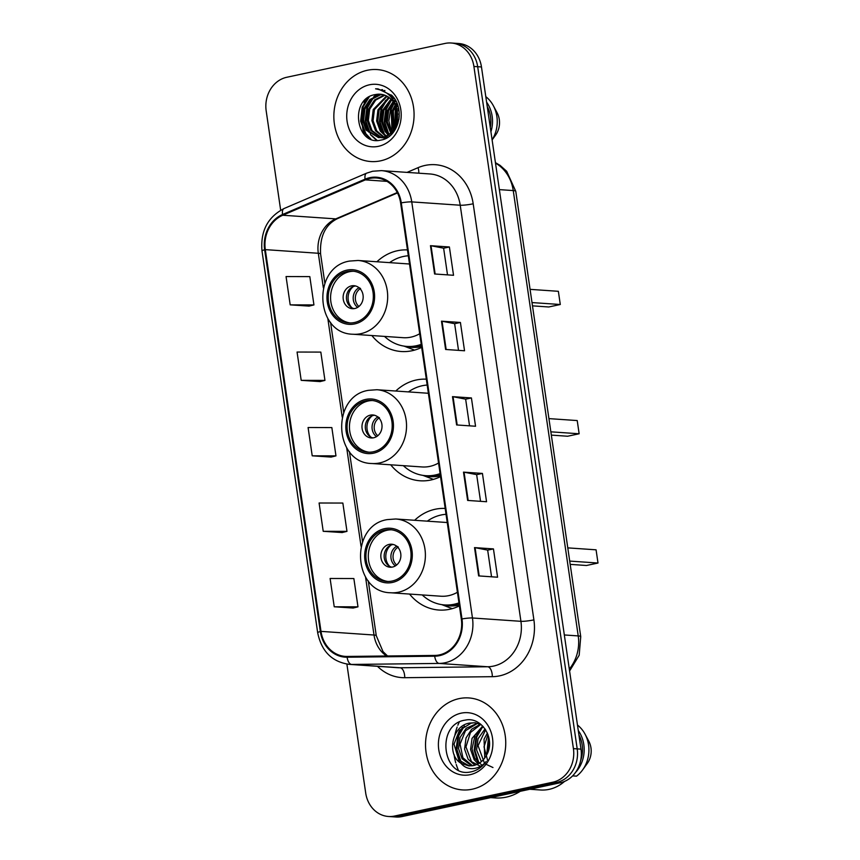 <?xml version="1.0" encoding="UTF-8"?>
<svg xmlns="http://www.w3.org/2000/svg" width="860" height="860" viewBox="0 0 860 860"><rect width="100%" height="100%" fill="white"/><g stroke="black" fill="none" stroke-linecap="round" stroke-linejoin="round"><path stroke-width="1.29" d="M445.179 508.432A50.901 44.258 -86.1 0 0 435.149 509.26A50.901 44.258 -86.1 0 0 414.638 520.289M409.564 594.067A50.901 44.258 -86.1 0 0 438.955 610.041A50.901 44.258 -86.1 0 0 449.737 609.267A50.901 44.258 -86.1 0 0 459.39 605.881M426.323 379.174A50.901 44.258 -86.1 0 0 416.294 379.991A50.901 44.258 -86.1 0 0 395.772 391.031M390.709 464.798A50.901 44.258 -86.1 0 0 420.099 480.783A50.901 44.258 -86.1 0 0 430.881 480.009A50.901 44.258 -86.1 0 0 440.535 476.612M407.468 249.916A50.901 44.258 -86.1 0 0 397.427 250.733A50.901 44.258 -86.1 0 0 376.916 261.762M371.853 335.54A50.901 44.258 -86.1 0 0 401.233 351.514A50.901 44.258 -86.1 0 0 412.026 350.74A50.901 44.258 -86.1 0 0 421.679 347.354M346.892 664.124L365.704 793.028A28.81 25.047 -86.1 0 0 388.451 816.484L396.019 817A28.81 25.047 -86.1 0 0 402.125 816.559L560.387 782.729A28.81 25.047 -86.1 0 0 580.984 749.135L481.471 66.972A28.81 25.047 -86.1 0 0 458.713 43.516L454.929 43.258A28.81 25.047 -86.1 0 1 477.687 66.715A28.81 25.047 -86.1 0 0 454.929 43.258L451.145 43A28.81 25.047 -86.1 0 0 445.039 43.441L286.778 77.271A28.81 25.047 -86.1 0 0 266.181 110.865L280.672 210.216M388.451 816.484A28.81 25.047 -86.1 0 0 394.557 816.043L552.819 782.202A28.81 25.047 -86.1 0 0 573.416 748.608L577.2 748.877L477.687 66.715L577.2 748.877A28.81 25.047 -86.1 0 1 556.603 782.46A28.81 25.047 -86.1 0 0 577.2 748.877L580.984 749.135M394.557 816.043L398.341 816.301L556.603 782.46L398.341 816.301A28.81 25.047 -86.1 0 1 392.235 816.742A28.81 25.047 -86.1 0 0 398.341 816.301L402.125 816.559M367.36 70.262A46.096 40.087 -86.1 0 0 333.884 118.433A46.096 40.087 -86.1 0 0 370.8 161.54A46.096 40.087 -86.1 0 0 380.571 160.841A46.096 40.087 -86.1 0 0 414.036 112.671A46.096 40.087 -86.1 0 0 377.121 69.563A46.096 40.087 -86.1 0 0 367.36 70.262A46.096 40.087 -86.1 0 0 333.884 118.433A46.096 40.087 -86.1 0 0 370.8 161.54A46.096 40.087 -86.1 0 0 380.571 160.841A46.096 40.087 -86.1 0 0 414.036 112.671A46.096 40.087 -86.1 0 0 377.121 69.563A46.096 40.087 -86.1 0 0 367.36 70.262M459.025 698.642A46.096 40.087 -86.1 0 0 425.56 746.803A46.096 40.087 -86.1 0 0 462.476 789.921A46.096 40.087 -86.1 0 0 472.237 789.211A46.096 40.087 -86.1 0 0 505.712 741.051A46.096 40.087 -86.1 0 0 468.797 697.933A46.096 40.087 -86.1 0 0 459.025 698.642A46.096 40.087 -86.1 0 0 425.56 746.803A46.096 40.087 -86.1 0 0 462.476 789.921A46.096 40.087 -86.1 0 0 472.237 789.211A46.096 40.087 -86.1 0 0 505.712 741.051A46.096 40.087 -86.1 0 0 468.797 697.933A46.096 40.087 -86.1 0 0 459.025 698.642M369.843 178.439A30.734 26.724 93.9 0 1 376.347 177.977A30.734 26.724 93.9 0 1 400.62 202.992L461.325 619.082A30.734 26.724 93.9 0 1 434.698 655.438L347.128 656.449A30.734 26.724 93.9 0 1 345.269 656.395A30.734 26.724 93.9 0 1 320.995 631.38L265.31 249.626A30.734 26.724 93.9 0 1 282.768 215.236L365.328 179.88A30.734 26.724 93.9 0 1 369.843 178.439M369.725 177.687A31.497 27.391 -86.1 0 0 365.102 179.159L282.542 214.516A31.497 27.391 -86.1 0 0 264.644 249.766L320.339 631.519A31.497 27.391 -86.1 0 0 347.128 657.223L434.698 656.201A31.497 27.391 -86.1 0 0 461.981 618.942L401.276 202.852A31.497 27.391 -86.1 0 0 369.725 177.687M478.644 575.91L497.575 577.211L493.446 548.906L474.516 547.605L478.644 575.91M491.554 576.802L487.663 550.11L475.075 547.669A7.686 0.914 171.7 0 0 474.516 547.605M487.674 550.142L493.446 548.906M467.636 500.434L486.556 501.735L482.428 473.43L463.497 472.129L467.636 500.434M480.546 501.315L476.655 474.634L464.056 472.194A7.686 0.914 171.7 0 0 463.497 472.129M476.655 474.656L482.428 473.43M434.601 273.985L453.532 275.286L449.393 246.981L430.462 245.68L434.601 273.985M447.512 274.877L443.62 248.196L431.021 245.745A7.686 0.914 171.7 0 0 430.462 245.68M443.62 248.218L449.393 246.981M445.609 349.472L464.54 350.772L460.412 322.468L441.481 321.167L445.609 349.472M458.52 350.353L454.628 323.672L442.04 321.231A7.686 0.914 171.7 0 0 441.481 321.167M454.639 323.704L460.412 322.468M456.617 424.947L475.548 426.248L471.42 397.943L452.489 396.643L456.617 424.947M469.538 425.84L465.647 399.158L453.048 396.707A7.686 0.914 171.7 0 0 452.489 396.643M465.647 399.18L471.42 397.943M573.416 748.608L473.903 66.456A28.81 25.047 -86.1 0 0 451.145 43M334.228 606.784L357.986 606.837L353.858 578.533L330.1 578.479L334.228 606.784L353.148 608.031M301.193 380.346L324.951 380.399L320.823 352.095L297.065 352.041L301.193 380.346L320.124 381.593M290.185 304.859L313.943 304.924L309.815 276.619L286.058 276.554L290.185 304.859L309.106 306.106M323.22 531.308L346.978 531.362L342.85 503.057L319.092 503.003L323.22 531.308L342.14 532.544M312.212 455.821L335.97 455.875L331.842 427.57L308.084 427.517L312.212 455.821L331.132 457.068M335.97 455.875L330.95 457.112M324.951 380.399L319.942 381.636M313.943 304.924L308.923 306.149M346.978 531.362L341.958 532.598M357.986 606.837L352.976 608.074M396.062 125.237L397.094 110.575M397.771 108.994L398.416 107.736M396.815 123.001L397.503 113.004M398.255 110.736L398.771 109.467M393.342 130.215L392.16 110.8L395.213 104.974M395.718 104.296L396.815 102.996M393.998 129.258L393.342 110.886L395.707 106.07M396.245 105.264L397.223 103.974M390.773 133.117L386.097 121.647L387.43 110.478L393.138 101.577M393.88 100.899L395.191 99.846M391.408 132.494L387.279 121.733L388.613 110.564L393.665 102.319M394.31 101.673L395.6 100.534M389.569 136.073L388.827 135.525M388.269 135.063L385.022 131.429L381.356 121.325L382.689 110.155L390.999 99.136M388.892 134.644L386.204 131.505L382.539 121.41L383.882 110.231L391.536 99.685M392.601 98.932L393.772 98.223M387.72 137.374L386.366 136.708M385.796 136.374L380.281 131.107L376.626 121.002L377.959 109.833L388.795 97.32M388.15 137.095L386.978 136.46M386.409 136.095L381.464 131.182L377.809 121.077L379.142 109.908L389.354 97.728M385.678 137.933L383.936 137.417M383.356 137.202L375.551 130.774L371.896 120.669L373.229 109.499L386.559 95.976M386.28 137.869L384.538 137.278M383.969 137.03L376.734 130.86L373.079 120.755L374.412 109.585L387.129 96.277M387.108 137.74L381.539 137.729M380.948 137.611L370.821 130.451L367.166 120.346L368.499 109.177L374.573 99.943L384.302 95.03M386.581 138.03L383.302 137.955M383.893 137.987L382.13 137.686M381.55 137.546L372.004 130.537L368.349 120.432L369.682 109.263L375.68 100.093L384.871 95.234M397.331 111.897A21.715 18.877 -86.1 0 0 380.185 94.213A21.715 18.877 -86.1 0 0 375.583 94.546C348.719 98.094 355.911 146.523 380.743 140.094C398.438 137.912 405.759 108.919 392.01 95.589L377.981 88.859L375.583 88.827C387.935 90.945 395.181 98.631 397.331 111.897C398.513 125.108 393.729 133.579 382.99 137.288L378.572 137.632L366.091 130.129L362.425 120.024L363.769 108.855L369.843 99.609L379.131 94.794L382.001 94.45M395.148 103.361L397.965 123.195L392.676 132.494L384.173 137.363L378.572 137.632M379.163 137.654L367.274 130.204L363.608 120.11L364.952 108.93L371.025 99.695L380.313 94.869L382.582 94.557M389.429 95.299L390.999 95.116M389.784 95.524L391.59 95.256M388.913 94.815L391.708 95.277M389.827 94.88L391.504 95.073M390.236 96.094L394.579 98.879M389.591 95.449L393.418 97.255M375.583 94.546L380.27 94.224M369.477 84.785A31.315 27.23 -86.1 0 0 347.085 121.303A31.315 27.23 -86.1 0 0 378.454 146.318A31.315 27.23 -86.1 0 0 400.835 109.8A31.315 27.23 -86.1 0 0 369.477 84.785M490.286 127.387A28.81 25.047 -86.1 0 0 487.233 106.511M365.005 100.05A51.858 45.096 -86.1 0 0 364.113 102.974M363.447 105.63A51.858 45.096 -86.1 0 0 363.995 134.138M492.113 139.933L495.586 135.138A19.21 16.705 -86.1 0 0 497.112 112.789L493.393 105.802A30.734 26.724 -86.1 0 0 485.803 96.653M492.103 139.825A30.734 26.724 -86.1 0 0 493.393 105.802M490.92 131.763A30.734 26.724 -86.1 0 0 486.599 102.136M375.583 88.827L377.776 88.849M370.907 139.019L365.855 133.73L361.221 121.206L362.78 107.349L369.305 96.782M380.991 90.053L382.635 89.73M377.099 140.352L371.574 135.385M370.305 133.655L365.919 121.249L367.51 107.672L373.304 97.889M375.035 96.148L377.303 94.288M383.388 91.074L384.925 90.579M384.506 134.633L380.12 122.227L381.711 108.65L387.494 98.857M390.698 95.868L391.504 95.256M388.989 134.569L384.829 122.292L386.441 108.973L391.665 99.825M392.042 131.827L391.182 109.295L394.192 103.125M394.686 102.383L395.793 100.889M395.073 127.409L396.471 108.145M397.019 106.919L397.75 105.436M398.889 119.432L399.244 115.552M369.606 138.428L365.253 133.687L360.63 121.163L362.189 107.306L367.768 97.75M380.69 89.945L382.345 89.644M376.529 140.33L370.423 134.612M368.832 132.193L365.242 120.271L366.919 107.629L371.498 99.276M373.67 96.836L376.519 94.385M383.087 90.923L384.635 90.461M383.033 133.171L379.443 121.249L381.12 108.607L385.699 100.255M387.871 97.814L388.559 97.158M387.763 133.494L384.173 121.572L385.85 108.93L390.429 100.577M391.655 132.236L388.849 120.916L390.59 109.263L393.891 102.652M394.428 101.878L395.159 100.899M394.697 128.119L395.32 109.585L396.202 107.349M396.718 106.253L397.513 104.759M398.836 114.434L399.19 112.821M347.064 271.556A25.929 22.543 -86.1 0 0 328.23 298.646A25.929 22.543 -86.1 0 0 348.999 322.898A25.929 22.543 -86.1 0 0 354.492 322.511A25.929 22.543 -86.1 0 0 373.315 295.41A25.929 22.543 -86.1 0 0 352.557 271.158A25.929 22.543 -86.1 0 0 347.064 271.556M353.739 271.276A25.929 22.543 -86.1 0 0 349.429 271.717A25.929 22.543 -86.1 0 0 330.584 298.13A25.929 22.543 -86.1 0 0 350.181 322.941M384.506 336.41A45.429 39.495 -86.1 0 0 406.823 346.419L409.188 346.58A45.429 39.495 -86.1 0 0 418.809 345.892A45.429 39.495 -86.1 0 0 421.368 345.236M406.823 346.419A45.429 39.495 -86.1 0 0 416.444 345.72A45.429 39.495 -86.1 0 0 421.239 344.344M408.317 255.775A45.429 39.495 -86.1 0 0 403.426 256.474A45.429 39.495 -86.1 0 0 389.58 262.633M409.521 264.041A36.969 32.153 -86.1 0 0 408.21 263.912L358.05 260.473A36.969 32.153 93.9 0 1 387.656 295.044A36.969 32.153 93.9 0 1 360.813 333.68A36.969 32.153 93.9 0 1 352.976 334.239L403.136 337.69A36.969 32.153 -86.1 0 0 410.972 337.131A36.969 32.153 -86.1 0 0 419.691 333.744M532.48 305.859L548.744 306.977L560.29 304.504L558.366 291.303L530.072 289.358M560.29 304.504L531.996 302.569M351.493 285.875A11.524 10.019 -86.1 0 0 343.129 297.915A11.524 10.019 -86.1 0 0 352.353 308.686A11.524 10.019 -86.1 0 0 354.793 308.514A11.524 10.019 -86.1 0 0 363.167 296.474A11.524 10.019 -86.1 0 0 353.933 285.692A11.524 10.019 -86.1 0 0 351.493 285.875M355.578 285.971A11.524 10.019 -86.1 0 0 354.804 286.1A11.524 10.019 -86.1 0 0 346.44 297.184A11.524 10.019 -86.1 0 0 354.019 308.643M414.563 350.117A49.944 43.419 93.9 0 1 413.52 349.73L404.006 346.107M351.933 307.805A13.448 11.685 93.9 0 1 353.395 286.52M360.577 288.519L357.147 286.541M490.673 797.629L495.209 797.94A51.858 45.096 -86.1 0 0 506.196 797.155A51.858 45.096 -86.1 0 0 520.236 791.308M529.857 789.254L540.446 789.985A40.818 35.486 -86.1 0 0 549.099 789.362A40.818 35.486 -86.1 0 0 564.59 781.385M488.566 750.135L489.447 741.503M484.75 758.004L484.051 739.192L487.405 733.053M487.663 760.573L484.019 746.835L487.975 734.483M481.363 761.648L476.601 749.942L478.042 738.783L485.04 728.85M492.963 767.529L484.664 763.626M484.599 763.572L478.063 745.652L485.631 729.731M478.096 763.874L474.139 759.627L470.592 749.533L472.033 738.375L482.696 726.044M482.503 765.787L474.806 758.38L472.043 748.974L475.053 735.149L483.255 726.646M480.45 766.712L479.858 766.658M474.903 765.217L468.13 759.219L464.583 749.125L466.023 737.955L471.678 729.216L480.364 724.206M481.396 766.765L471.463 761.637L465.969 746.899L470.474 732.505L480.278 724.819M471.753 765.862L462.121 758.799L458.573 748.705L460.014 737.547L466.195 728.312L477.397 723.228M472.538 765.755L462.916 757.778L460.046 744.093L465.475 730.742L477.096 723.604M460.949 763.271L468.883 765.916L473.473 765.583C479.084 764.26 483.417 760.799 486.481 755.22C496.08 739.503 482.051 716.412 465.475 720.078C435.687 723.787 442.115 777.289 469.764 772.097L471.173 771.839C477.268 770.463 482.299 766.98 486.255 761.422C482.32 766.002 477.687 768.41 472.344 768.657C467.829 768.754 464.034 766.959 460.949 763.271L460.293 762.82C446.555 754.026 452.145 725.475 469.581 723.088L474.408 722.765L481.009 724.496M469.409 765.938L458.81 760.1L454.005 744.19L459.444 730.376L471.087 723.185L473.505 722.873M461.143 713.166A31.315 27.23 -86.1 0 0 438.761 749.673A31.315 27.23 -86.1 0 0 470.119 774.688A31.315 27.23 -86.1 0 0 492.511 738.181A31.315 27.23 -86.1 0 0 461.143 713.166M580.607 760.756A28.81 25.047 -86.1 0 0 578.909 734.881M459.229 722.088A51.858 45.096 -86.1 0 0 457.864 725.206M457.165 727.022A51.858 45.096 -86.1 0 0 454.897 735.02M454.101 754.607A51.858 45.096 -86.1 0 0 455.768 762.906M456.241 764.497A51.858 45.096 -86.1 0 0 458.208 769.818M572.609 775.881L576.533 776.15A30.734 26.724 -86.1 0 0 582.607 769.926L587.251 763.508A19.21 16.705 -86.1 0 0 588.788 741.169L585.069 734.182A30.734 26.724 -86.1 0 0 577.468 725.034M582.607 769.926A30.734 26.724 -86.1 0 0 585.069 734.182M575.361 772.635A30.734 26.724 -86.1 0 0 578.275 730.516M461.239 762.497L456.983 749.608L458.767 735.633L464.411 725.915M479.02 763.347L474.989 750.587L476.795 736.87L482.46 727.13M487.276 753.661L488.867 737.547M459.67 761.057L456.155 748.651L458.014 735.579L462.443 727.356M477.698 762.293L474.193 749.888L476.042 736.826L480.525 728.538M486.728 754.768L488.566 736.343M365.919 400.814A25.929 22.543 -86.1 0 0 347.096 427.914A25.929 22.543 -86.1 0 0 367.854 452.156A25.929 22.543 -86.1 0 0 373.348 451.769A25.929 22.543 -86.1 0 0 392.181 424.679A25.929 22.543 -86.1 0 0 371.412 400.427A25.929 22.543 -86.1 0 0 365.919 400.814M372.595 400.545A25.929 22.543 -86.1 0 0 368.284 400.975A25.929 22.543 -86.1 0 0 349.44 427.388A25.929 22.543 -86.1 0 0 369.037 452.209M403.362 465.668A45.429 39.495 -86.1 0 0 425.678 475.677L428.043 475.838A45.429 39.495 -86.1 0 0 437.665 475.15A45.429 39.495 -86.1 0 0 440.223 474.505M425.678 475.677A45.429 39.495 -86.1 0 0 435.3 474.989A45.429 39.495 -86.1 0 0 440.094 473.602M427.173 385.043A45.429 39.495 -86.1 0 0 422.281 385.731A45.429 39.495 -86.1 0 0 408.435 391.902M428.387 393.3A36.969 32.153 -86.1 0 0 427.065 393.181L376.906 389.731A36.969 32.153 93.9 0 1 406.511 424.313A36.969 32.153 93.9 0 1 379.668 462.938A36.969 32.153 93.9 0 1 371.832 463.508L421.991 466.948A36.969 32.153 -86.1 0 0 429.828 466.389A36.969 32.153 -86.1 0 0 438.557 463.013M551.335 435.117L567.611 436.235L579.145 433.773L577.221 420.562L548.927 418.616M579.145 433.773L550.851 431.827M370.348 415.133A11.524 10.019 -86.1 0 0 361.985 427.173A11.524 10.019 -86.1 0 0 371.208 437.955A11.524 10.019 -86.1 0 0 373.648 437.772A11.524 10.019 -86.1 0 0 382.023 425.732A11.524 10.019 -86.1 0 0 372.788 414.961A11.524 10.019 -86.1 0 0 370.348 415.133M374.433 415.229A11.524 10.019 -86.1 0 0 373.659 415.358A11.524 10.019 -86.1 0 0 365.296 426.442A11.524 10.019 -86.1 0 0 372.875 437.912M433.418 479.375A49.944 43.419 93.9 0 1 432.376 478.988L422.862 475.365M370.789 437.063A13.448 11.685 93.9 0 1 372.251 415.778M379.432 417.777L376.003 415.81M384.775 530.082A25.929 22.543 -86.1 0 0 365.952 557.172A25.929 22.543 -86.1 0 0 386.71 581.424A25.929 22.543 -86.1 0 0 392.203 581.027A25.929 22.543 -86.1 0 0 411.037 553.937A25.929 22.543 -86.1 0 0 390.268 529.685A25.929 22.543 -86.1 0 0 384.775 530.082M391.45 529.803A25.929 22.543 -86.1 0 0 387.14 530.244A25.929 22.543 -86.1 0 0 368.295 556.657A25.929 22.543 -86.1 0 0 387.903 581.467M422.217 594.937A45.429 39.495 -86.1 0 0 444.534 604.935L446.899 605.096A45.429 39.495 -86.1 0 0 456.52 604.408A45.429 39.495 -86.1 0 0 459.089 603.763M444.534 604.935A45.429 39.495 -86.1 0 0 454.155 604.247A45.429 39.495 -86.1 0 0 458.95 602.86M446.039 514.302A45.429 39.495 -86.1 0 0 441.137 514.99A45.429 39.495 -86.1 0 0 427.291 521.16M447.243 522.558A36.969 32.153 -86.1 0 0 445.921 522.439L395.761 518.988A36.969 32.153 93.9 0 1 425.367 553.571A36.969 32.153 93.9 0 1 398.524 592.207A36.969 32.153 93.9 0 1 390.687 592.766L440.858 596.216A36.969 32.153 -86.1 0 0 448.683 595.647A36.969 32.153 -86.1 0 0 457.412 592.271M570.191 564.375L586.466 565.493L598.001 563.031L596.077 549.819L567.783 547.874M598.001 563.031L569.707 561.086M389.204 544.391A11.524 10.019 -86.1 0 0 380.84 556.431A11.524 10.019 -86.1 0 0 390.064 567.213A11.524 10.019 -86.1 0 0 392.504 567.041A11.524 10.019 -86.1 0 0 400.878 555.001A11.524 10.019 -86.1 0 0 391.644 544.219A11.524 10.019 -86.1 0 0 389.204 544.391M393.289 544.487A11.524 10.019 -86.1 0 0 392.515 544.616A11.524 10.019 -86.1 0 0 384.151 555.7A11.524 10.019 -86.1 0 0 391.73 567.17M452.274 608.633A49.944 43.419 93.9 0 1 451.231 608.257L441.717 604.623M389.644 566.321A13.448 11.685 93.9 0 1 391.106 545.046M398.287 547.035L394.858 545.068M569.309 669.08A38.41 33.4 -86.1 0 0 578.221 635.916L513.248 190.576A38.41 33.4 -86.1 0 0 495.5 163.11M499.359 189.619L513.248 190.576A19.21 2.3 -8.3 0 1 515.774 191.328L580.736 636.669A19.21 2.3 -8.3 0 0 578.221 635.916L564.332 634.959M481.471 66.972L473.903 66.456M560.387 782.729L552.819 782.202M407.049 172.387L418.046 167.678A48.02 41.753 93.9 0 1 473.193 203.788L533.899 619.877A9.6 1.15 -8.3 0 1 520.923 621.318L460.218 205.228A38.41 33.4 -86.1 0 0 429.882 173.956L381.421 170.624A38.41 33.4 93.9 0 1 411.757 201.896A9.6 1.15 171.7 0 0 401.276 202.852M533.899 619.877A48.02 41.753 93.9 0 1 499.563 675.863A48.02 41.753 93.9 0 1 492.307 676.68L404.738 677.701A48.02 41.753 93.9 0 1 377.486 666.317M493.457 666.102A38.41 33.4 -86.1 0 0 520.923 621.318L472.462 617.985A38.41 33.4 93.9 0 1 439.18 663.425L351.611 664.447A38.41 33.4 93.9 0 1 349.289 664.371L397.75 667.704A38.41 33.4 -86.1 0 0 400.072 667.768L487.642 666.758A38.41 33.4 -86.1 0 0 493.457 666.102M381.421 170.624L372.649 171.248L366.65 173.161A9.6 4.332 66.8 0 0 365.102 179.159M366.65 173.161L284.09 208.518C267.686 217.042 260.322 231.2 261.999 250.98A9.6 1.15 -8.3 0 1 264.644 249.766M320.339 631.519A9.6 1.15 171.7 0 0 317.684 632.724C321.479 651.375 332.014 661.92 349.289 664.371M347.128 657.223A9.6 4.73 89.3 0 0 351.611 664.447L400.072 667.768A9.6 4.73 -90.7 0 1 404.738 677.701M284.09 208.518A9.6 4.332 66.8 0 0 282.542 214.516M434.698 656.201A9.6 4.73 89.3 0 0 439.18 663.425L487.642 666.758A9.6 4.73 -90.7 0 1 492.307 676.68M461.981 618.942A9.6 1.15 -8.3 0 1 472.462 617.985L411.757 201.896L460.218 205.228A9.6 1.15 -8.3 0 0 473.193 203.788M418.046 167.678A9.6 4.332 -113.2 0 1 418.755 173.193M320.995 631.38L374.003 635.024A30.734 26.724 -86.1 0 0 386.581 655.997M365.328 179.88L387.011 181.374M282.768 215.236L335.776 218.881A30.734 26.724 -86.1 0 0 318.308 253.27L323.349 287.799M397.288 192.532L335.776 218.881A17.286 7.804 -113.2 0 0 337.561 218.59C325.392 224.535 319.726 236.328 320.587 253.947L324.844 283.133M265.31 249.626L318.308 253.27A17.286 2.064 -8.3 0 1 320.587 253.947M327.832 318.522L342.205 417.057M346.688 447.781L361.06 546.315M365.543 577.049L374.003 635.024A17.286 2.064 -8.3 0 1 376.271 635.701L383.044 651.643L387.57 655.986M457.176 424.99L453.048 396.707M446.157 349.504L442.04 321.231M435.149 274.028L431.021 245.745M468.184 500.466L464.056 472.194M479.192 575.953L475.075 547.669M354.696 323.919A27.369 23.8 -86.1 0 0 374.272 292.013A27.369 23.8 -86.1 0 0 346.86 270.137A27.369 23.8 -86.1 0 0 327.284 302.053A27.369 23.8 -86.1 0 0 354.696 323.919M404.759 346.214A46.042 40.033 -86.1 0 0 421.239 346.688A46.042 40.033 -86.1 0 0 421.572 346.612M357.674 307.375A11.148 9.686 93.9 0 1 353.213 297.291A11.148 9.686 93.9 0 1 358.867 287.82M358.921 306.483A10.567 9.18 93.9 0 1 360.136 288.788M373.552 453.177A27.369 23.8 -86.1 0 0 393.127 421.271A27.369 23.8 -86.1 0 0 365.715 399.406A27.369 23.8 -86.1 0 0 346.139 431.312A27.369 23.8 -86.1 0 0 373.552 453.177M423.625 475.472A46.042 40.033 -86.1 0 0 440.094 475.945A46.042 40.033 -86.1 0 0 440.427 475.87M376.529 436.633A11.148 9.686 93.9 0 1 372.068 426.56A11.148 9.686 93.9 0 1 377.723 417.079M377.776 435.74A10.567 9.18 93.9 0 1 378.991 418.046M392.418 582.446A27.369 23.8 -86.1 0 0 411.983 550.529A27.369 23.8 -86.1 0 0 384.57 528.663A27.369 23.8 -86.1 0 0 364.995 560.58A27.369 23.8 -86.1 0 0 392.418 582.446M442.481 604.73A46.042 40.033 -86.1 0 0 458.95 605.203A46.042 40.033 -86.1 0 0 459.283 605.139M395.385 565.891A11.148 9.686 93.9 0 1 390.924 555.818A11.148 9.686 93.9 0 1 396.578 546.337M396.632 564.999A10.567 9.18 93.9 0 1 397.847 547.304M495.424 162.648L500.09 165.378L506.669 171.28L515.774 191.328M569.589 670.993L579.178 655.234L580.736 636.669M261.999 250.98L317.684 632.724M330.562 322.36L343.699 412.392M349.418 451.618L362.554 541.649M368.273 580.876L376.271 635.701M397.481 192.93L337.561 218.59M358.05 260.473L349.579 261.075C311.933 266.847 314.91 333.841 352.976 334.239M475.913 722.873L474.408 722.765M376.906 389.731L368.435 390.332C330.788 396.105 333.766 463.11 371.832 463.508M395.761 518.988L387.29 519.601C349.644 525.363 352.621 592.368 390.687 592.766"/></g></svg>
